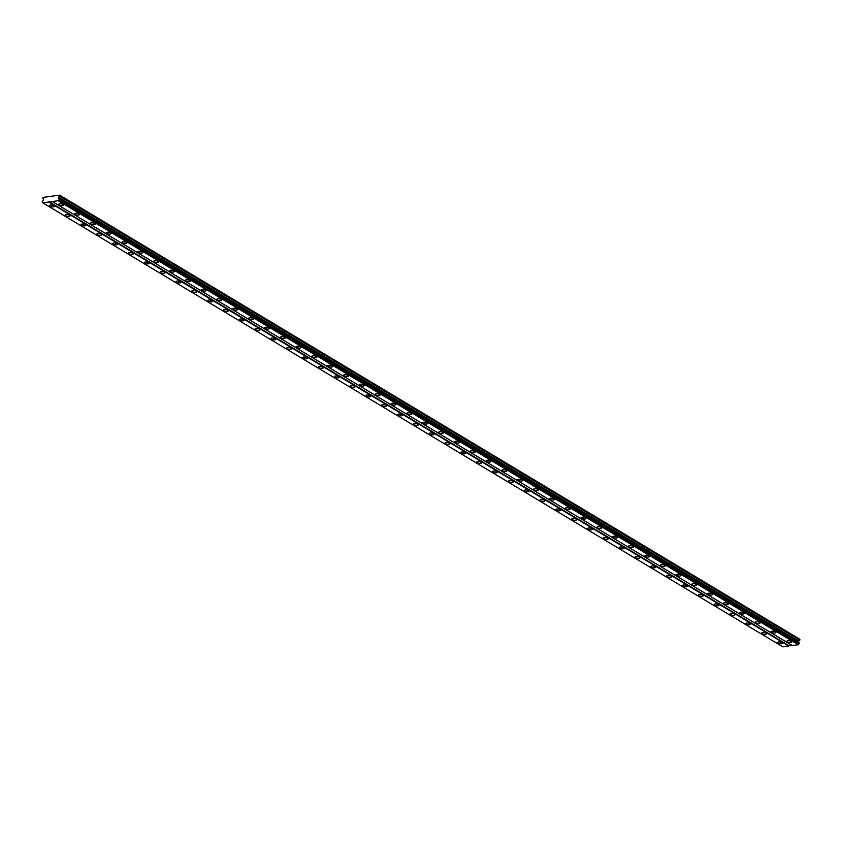 <?xml version="1.0" encoding="UTF-8"?>
<svg xmlns="http://www.w3.org/2000/svg" width="842" height="842" viewBox="0 0 842 842"><rect width="100%" height="100%" fill="white"/><g stroke="black" fill="none" stroke-linecap="round" stroke-linejoin="round"><path stroke-width="1.26" d="M787.333 641.867A2.473 0.863 -171.3 0 0 789.996 642.53A2.473 0.863 -171.3 0 0 791.722 641.972A2.473 0.863 -171.3 0 0 791.227 641.33A2.473 0.863 -171.3 0 0 788.554 640.667A2.473 0.863 -171.3 0 0 786.838 641.225A2.473 0.863 -171.3 0 0 787.333 641.867M59.172 204.964A2.473 0.863 -171.3 0 0 61.834 205.627A2.473 0.863 -171.3 0 0 63.56 205.069A2.473 0.863 -171.3 0 0 63.055 204.438A2.473 0.863 -171.3 0 0 60.392 203.775A2.473 0.863 -171.3 0 0 58.666 204.322A2.473 0.863 -171.3 0 0 59.172 204.964M75.001 214.468A2.473 0.863 -171.3 0 0 77.664 215.12A2.473 0.863 -171.3 0 0 79.39 214.573A2.473 0.863 -171.3 0 0 78.885 213.931A2.473 0.863 -171.3 0 0 76.222 213.268A2.473 0.863 -171.3 0 0 74.496 213.826A2.473 0.863 -171.3 0 0 75.001 214.468M90.831 223.961A2.473 0.863 -171.3 0 0 93.494 224.625A2.473 0.863 -171.3 0 0 95.22 224.067A2.473 0.863 -171.3 0 0 94.714 223.425A2.473 0.863 -171.3 0 0 92.052 222.772A2.473 0.863 -171.3 0 0 90.326 223.319A2.473 0.863 -171.3 0 0 90.831 223.961M106.66 233.455A2.473 0.863 -171.3 0 0 109.323 234.118A2.473 0.863 -171.3 0 0 111.049 233.571A2.473 0.863 -171.3 0 0 110.544 232.929A2.473 0.863 -171.3 0 0 107.881 232.266A2.473 0.863 -171.3 0 0 106.155 232.824A2.473 0.863 -171.3 0 0 106.66 233.455M122.49 242.959A2.473 0.863 -171.3 0 0 125.153 243.622A2.473 0.863 -171.3 0 0 126.879 243.064A2.473 0.863 -171.3 0 0 126.374 242.422A2.473 0.863 -171.3 0 0 123.711 241.759A2.473 0.863 -171.3 0 0 121.985 242.317A2.473 0.863 -171.3 0 0 122.49 242.959M138.32 252.453A2.473 0.863 -171.3 0 0 140.982 253.116A2.473 0.863 -171.3 0 0 142.708 252.558A2.473 0.863 -171.3 0 0 142.203 251.926A2.473 0.863 -171.3 0 0 139.54 251.263A2.473 0.863 -171.3 0 0 137.814 251.811A2.473 0.863 -171.3 0 0 138.32 252.453M154.149 261.957A2.473 0.863 -171.3 0 0 156.812 262.609A2.473 0.863 -171.3 0 0 158.538 262.062A2.473 0.863 -171.3 0 0 158.033 261.42A2.473 0.863 -171.3 0 0 155.37 260.757A2.473 0.863 -171.3 0 0 153.644 261.315A2.473 0.863 -171.3 0 0 154.149 261.957M169.979 271.45A2.473 0.863 -171.3 0 0 172.642 272.113A2.473 0.863 -171.3 0 0 174.368 271.556A2.473 0.863 -171.3 0 0 173.862 270.913A2.473 0.863 -171.3 0 0 171.2 270.261A2.473 0.863 -171.3 0 0 169.474 270.808A2.473 0.863 -171.3 0 0 169.979 271.45M185.808 280.944A2.473 0.863 -171.3 0 0 188.471 281.607A2.473 0.863 -171.3 0 0 190.197 281.06A2.473 0.863 -171.3 0 0 189.692 280.418A2.473 0.863 -171.3 0 0 187.029 279.755A2.473 0.863 -171.3 0 0 185.303 280.312A2.473 0.863 -171.3 0 0 185.808 280.944M201.638 290.448A2.473 0.863 -171.3 0 0 204.301 291.111A2.473 0.863 -171.3 0 0 206.027 290.553A2.473 0.863 -171.3 0 0 205.522 289.911A2.473 0.863 -171.3 0 0 202.859 289.248A2.473 0.863 -171.3 0 0 201.133 289.806A2.473 0.863 -171.3 0 0 201.638 290.448M217.468 299.941A2.473 0.863 -171.3 0 0 220.13 300.605A2.473 0.863 -171.3 0 0 221.856 300.047A2.473 0.863 -171.3 0 0 221.351 299.415A2.473 0.863 -171.3 0 0 218.688 298.752A2.473 0.863 -171.3 0 0 216.962 299.299A2.473 0.863 -171.3 0 0 217.468 299.941M233.297 309.446A2.473 0.863 -171.3 0 0 235.96 310.098A2.473 0.863 -171.3 0 0 237.686 309.551A2.473 0.863 -171.3 0 0 237.181 308.909A2.473 0.863 -171.3 0 0 234.518 308.246A2.473 0.863 -171.3 0 0 232.792 308.803A2.473 0.863 -171.3 0 0 233.297 309.446M249.127 318.939A2.473 0.863 -171.3 0 0 251.79 319.602A2.473 0.863 -171.3 0 0 253.516 319.044A2.473 0.863 -171.3 0 0 253.021 318.402A2.473 0.863 -171.3 0 0 250.348 317.75A2.473 0.863 -171.3 0 0 248.622 318.297A2.473 0.863 -171.3 0 0 249.127 318.939M264.956 328.433A2.473 0.863 -171.3 0 0 267.619 329.096A2.473 0.863 -171.3 0 0 269.345 328.548A2.473 0.863 -171.3 0 0 268.851 327.906A2.473 0.863 -171.3 0 0 266.177 327.243A2.473 0.863 -171.3 0 0 264.462 327.801A2.473 0.863 -171.3 0 0 264.956 328.433M280.786 337.937A2.473 0.863 -171.3 0 0 283.449 338.6A2.473 0.863 -171.3 0 0 285.175 338.042A2.473 0.863 -171.3 0 0 284.68 337.4A2.473 0.863 -171.3 0 0 282.007 336.737A2.473 0.863 -171.3 0 0 280.291 337.295A2.473 0.863 -171.3 0 0 280.786 337.937M296.616 347.43A2.473 0.863 -171.3 0 0 299.278 348.093A2.473 0.863 -171.3 0 0 301.004 347.536A2.473 0.863 -171.3 0 0 300.51 346.904A2.473 0.863 -171.3 0 0 297.836 346.241A2.473 0.863 -171.3 0 0 296.121 346.788A2.473 0.863 -171.3 0 0 296.616 347.43M312.445 356.934A2.473 0.863 -171.3 0 0 315.108 357.587A2.473 0.863 -171.3 0 0 316.834 357.04A2.473 0.863 -171.3 0 0 316.339 356.398A2.473 0.863 -171.3 0 0 313.666 355.734A2.473 0.863 -171.3 0 0 311.95 356.292A2.473 0.863 -171.3 0 0 312.445 356.934M328.275 366.428A2.473 0.863 -171.3 0 0 330.938 367.091A2.473 0.863 -171.3 0 0 332.664 366.533A2.473 0.863 -171.3 0 0 332.169 365.891A2.473 0.863 -171.3 0 0 329.496 365.239A2.473 0.863 -171.3 0 0 327.78 365.786A2.473 0.863 -171.3 0 0 328.275 366.428M344.104 375.921A2.473 0.863 -171.3 0 0 346.767 376.584A2.473 0.863 -171.3 0 0 348.493 376.037A2.473 0.863 -171.3 0 0 347.999 375.395A2.473 0.863 -171.3 0 0 345.325 374.732A2.473 0.863 -171.3 0 0 343.61 375.29A2.473 0.863 -171.3 0 0 344.104 375.921M359.934 385.425A2.473 0.863 -171.3 0 0 362.597 386.089A2.473 0.863 -171.3 0 0 364.323 385.531A2.473 0.863 -171.3 0 0 363.828 384.889A2.473 0.863 -171.3 0 0 361.155 384.226A2.473 0.863 -171.3 0 0 359.439 384.783A2.473 0.863 -171.3 0 0 359.934 385.425M375.764 394.919A2.473 0.863 -171.3 0 0 378.426 395.582A2.473 0.863 -171.3 0 0 380.152 395.024A2.473 0.863 -171.3 0 0 379.658 394.393A2.473 0.863 -171.3 0 0 376.984 393.73A2.473 0.863 -171.3 0 0 375.269 394.277A2.473 0.863 -171.3 0 0 375.764 394.919M391.593 404.423A2.473 0.863 -171.3 0 0 394.256 405.076A2.473 0.863 -171.3 0 0 395.982 404.528A2.473 0.863 -171.3 0 0 395.487 403.886A2.473 0.863 -171.3 0 0 392.814 403.223A2.473 0.863 -171.3 0 0 391.098 403.781A2.473 0.863 -171.3 0 0 391.593 404.423M407.423 413.917A2.473 0.863 -171.3 0 0 410.086 414.58A2.473 0.863 -171.3 0 0 411.812 414.022A2.473 0.863 -171.3 0 0 411.317 413.38A2.473 0.863 -171.3 0 0 408.644 412.727A2.473 0.863 -171.3 0 0 406.928 413.275A2.473 0.863 -171.3 0 0 407.423 413.917M423.252 423.41A2.473 0.863 -171.3 0 0 425.915 424.073A2.473 0.863 -171.3 0 0 427.641 423.526A2.473 0.863 -171.3 0 0 427.147 422.884A2.473 0.863 -171.3 0 0 424.473 422.221A2.473 0.863 -171.3 0 0 422.758 422.779A2.473 0.863 -171.3 0 0 423.252 423.41M439.082 432.914A2.473 0.863 -171.3 0 0 441.745 433.577A2.473 0.863 -171.3 0 0 443.471 433.02A2.473 0.863 -171.3 0 0 442.976 432.378A2.473 0.863 -171.3 0 0 440.303 431.714A2.473 0.863 -171.3 0 0 438.587 432.272A2.473 0.863 -171.3 0 0 439.082 432.914M454.912 442.408A2.473 0.863 -171.3 0 0 457.574 443.071A2.473 0.863 -171.3 0 0 459.3 442.513A2.473 0.863 -171.3 0 0 458.806 441.882A2.473 0.863 -171.3 0 0 456.132 441.219A2.473 0.863 -171.3 0 0 454.417 441.766A2.473 0.863 -171.3 0 0 454.912 442.408M470.741 451.912A2.473 0.863 -171.3 0 0 473.404 452.575A2.473 0.863 -171.3 0 0 475.13 452.017A2.473 0.863 -171.3 0 0 474.635 451.375A2.473 0.863 -171.3 0 0 471.962 450.712A2.473 0.863 -171.3 0 0 470.246 451.27A2.473 0.863 -171.3 0 0 470.741 451.912M486.571 461.405A2.473 0.863 -171.3 0 0 489.234 462.069A2.473 0.863 -171.3 0 0 490.96 461.511A2.473 0.863 -171.3 0 0 490.465 460.869A2.473 0.863 -171.3 0 0 487.792 460.216A2.473 0.863 -171.3 0 0 486.076 460.763A2.473 0.863 -171.3 0 0 486.571 461.405M502.4 470.899A2.473 0.863 -171.3 0 0 505.063 471.562A2.473 0.863 -171.3 0 0 506.789 471.015A2.473 0.863 -171.3 0 0 506.295 470.373A2.473 0.863 -171.3 0 0 503.621 469.71A2.473 0.863 -171.3 0 0 501.906 470.268A2.473 0.863 -171.3 0 0 502.4 470.899M518.23 480.403A2.473 0.863 -171.3 0 0 520.893 481.066A2.473 0.863 -171.3 0 0 522.619 480.508A2.473 0.863 -171.3 0 0 522.124 479.866A2.473 0.863 -171.3 0 0 519.451 479.203A2.473 0.863 -171.3 0 0 517.735 479.761A2.473 0.863 -171.3 0 0 518.23 480.403M534.06 489.897A2.473 0.863 -171.3 0 0 536.722 490.56A2.473 0.863 -171.3 0 0 538.448 490.012A2.473 0.863 -171.3 0 0 537.954 489.37A2.473 0.863 -171.3 0 0 535.28 488.707A2.473 0.863 -171.3 0 0 533.565 489.255A2.473 0.863 -171.3 0 0 534.06 489.897M549.889 499.401A2.473 0.863 -171.3 0 0 552.552 500.064A2.473 0.863 -171.3 0 0 554.278 499.506A2.473 0.863 -171.3 0 0 553.783 498.864A2.473 0.863 -171.3 0 0 551.11 498.201A2.473 0.863 -171.3 0 0 549.394 498.759A2.473 0.863 -171.3 0 0 549.889 499.401M565.719 508.894A2.473 0.863 -171.3 0 0 568.382 509.557A2.473 0.863 -171.3 0 0 570.108 509A2.473 0.863 -171.3 0 0 569.613 508.358A2.473 0.863 -171.3 0 0 566.94 507.705A2.473 0.863 -171.3 0 0 565.224 508.252A2.473 0.863 -171.3 0 0 565.719 508.894M581.548 518.398A2.473 0.863 -171.3 0 0 584.211 519.051A2.473 0.863 -171.3 0 0 585.937 518.504A2.473 0.863 -171.3 0 0 585.443 517.862A2.473 0.863 -171.3 0 0 582.769 517.198A2.473 0.863 -171.3 0 0 581.054 517.756A2.473 0.863 -171.3 0 0 581.548 518.398M597.378 527.892A2.473 0.863 -171.3 0 0 600.041 528.555A2.473 0.863 -171.3 0 0 601.767 527.997A2.473 0.863 -171.3 0 0 601.272 527.355A2.473 0.863 -171.3 0 0 598.599 526.692A2.473 0.863 -171.3 0 0 596.883 527.25A2.473 0.863 -171.3 0 0 597.378 527.892M613.208 537.385A2.473 0.863 -171.3 0 0 615.87 538.049A2.473 0.863 -171.3 0 0 617.596 537.501A2.473 0.863 -171.3 0 0 617.102 536.859A2.473 0.863 -171.3 0 0 614.428 536.196A2.473 0.863 -171.3 0 0 612.713 536.743A2.473 0.863 -171.3 0 0 613.208 537.385M629.037 546.89A2.473 0.863 -171.3 0 0 631.7 547.553A2.473 0.863 -171.3 0 0 633.426 546.995A2.473 0.863 -171.3 0 0 632.931 546.353A2.473 0.863 -171.3 0 0 630.258 545.69A2.473 0.863 -171.3 0 0 628.542 546.247A2.473 0.863 -171.3 0 0 629.037 546.89M644.867 556.383A2.473 0.863 -171.3 0 0 647.53 557.046A2.473 0.863 -171.3 0 0 649.256 556.488A2.473 0.863 -171.3 0 0 648.761 555.846A2.473 0.863 -171.3 0 0 646.088 555.194A2.473 0.863 -171.3 0 0 644.372 555.741A2.473 0.863 -171.3 0 0 644.867 556.383M660.696 565.887A2.473 0.863 -171.3 0 0 663.359 566.54A2.473 0.863 -171.3 0 0 665.085 565.992A2.473 0.863 -171.3 0 0 664.591 565.35A2.473 0.863 -171.3 0 0 661.917 564.687A2.473 0.863 -171.3 0 0 660.202 565.245A2.473 0.863 -171.3 0 0 660.696 565.887M676.526 575.381A2.473 0.863 -171.3 0 0 679.189 576.044A2.473 0.863 -171.3 0 0 680.915 575.486A2.473 0.863 -171.3 0 0 680.42 574.844A2.473 0.863 -171.3 0 0 677.747 574.181A2.473 0.863 -171.3 0 0 676.031 574.739A2.473 0.863 -171.3 0 0 676.526 575.381M692.356 584.874A2.473 0.863 -171.3 0 0 695.018 585.537A2.473 0.863 -171.3 0 0 696.744 584.99A2.473 0.863 -171.3 0 0 696.25 584.348A2.473 0.863 -171.3 0 0 693.576 583.685A2.473 0.863 -171.3 0 0 691.861 584.232A2.473 0.863 -171.3 0 0 692.356 584.874M708.185 594.378A2.473 0.863 -171.3 0 0 710.848 595.041A2.473 0.863 -171.3 0 0 712.574 594.484A2.473 0.863 -171.3 0 0 712.079 593.842A2.473 0.863 -171.3 0 0 709.406 593.178A2.473 0.863 -171.3 0 0 707.69 593.736A2.473 0.863 -171.3 0 0 708.185 594.378M724.015 603.872A2.473 0.863 -171.3 0 0 726.678 604.535A2.473 0.863 -171.3 0 0 728.404 603.977A2.473 0.863 -171.3 0 0 727.909 603.346A2.473 0.863 -171.3 0 0 725.236 602.683A2.473 0.863 -171.3 0 0 723.52 603.23A2.473 0.863 -171.3 0 0 724.015 603.872M739.844 613.376A2.473 0.863 -171.3 0 0 742.507 614.029A2.473 0.863 -171.3 0 0 744.233 613.481A2.473 0.863 -171.3 0 0 743.739 612.839A2.473 0.863 -171.3 0 0 741.065 612.176A2.473 0.863 -171.3 0 0 739.35 612.734A2.473 0.863 -171.3 0 0 739.844 613.376M755.674 622.869A2.473 0.863 -171.3 0 0 758.337 623.533A2.473 0.863 -171.3 0 0 760.063 622.975A2.473 0.863 -171.3 0 0 759.568 622.333A2.473 0.863 -171.3 0 0 756.895 621.67A2.473 0.863 -171.3 0 0 755.179 622.227A2.473 0.863 -171.3 0 0 755.674 622.869M771.504 632.363A2.473 0.863 -171.3 0 0 774.166 633.026A2.473 0.863 -171.3 0 0 775.892 632.479A2.473 0.863 -171.3 0 0 775.398 631.837A2.473 0.863 -171.3 0 0 772.724 631.174A2.473 0.863 -171.3 0 0 771.009 631.732A2.473 0.863 -171.3 0 0 771.504 632.363M777.997 643.141A2.473 0.863 -171.3 0 0 780.66 643.804A2.473 0.863 -171.3 0 0 782.386 643.256A2.473 0.863 -171.3 0 0 781.881 642.614A2.473 0.863 -171.3 0 0 779.218 641.951A2.473 0.863 -171.3 0 0 777.492 642.499A2.473 0.863 -171.3 0 0 777.997 643.141M49.825 206.248A2.473 0.863 -171.3 0 0 52.499 206.911A2.473 0.863 -171.3 0 0 54.214 206.353A2.473 0.863 -171.3 0 0 53.72 205.711A2.473 0.863 -171.3 0 0 51.057 205.048A2.473 0.863 -171.3 0 0 49.331 205.606A2.473 0.863 -171.3 0 0 49.825 206.248M65.655 215.741A2.473 0.863 -171.3 0 0 68.328 216.405A2.473 0.863 -171.3 0 0 70.044 215.847A2.473 0.863 -171.3 0 0 69.549 215.215A2.473 0.863 -171.3 0 0 66.886 214.552A2.473 0.863 -171.3 0 0 65.16 215.099A2.473 0.863 -171.3 0 0 65.655 215.741M81.485 225.246A2.473 0.863 -171.3 0 0 84.158 225.898A2.473 0.863 -171.3 0 0 85.873 225.351A2.473 0.863 -171.3 0 0 85.379 224.709A2.473 0.863 -171.3 0 0 82.716 224.046A2.473 0.863 -171.3 0 0 80.99 224.603A2.473 0.863 -171.3 0 0 81.485 225.246M97.314 234.739A2.473 0.863 -171.3 0 0 99.987 235.402A2.473 0.863 -171.3 0 0 101.703 234.844A2.473 0.863 -171.3 0 0 101.208 234.202A2.473 0.863 -171.3 0 0 98.546 233.539A2.473 0.863 -171.3 0 0 96.819 234.097A2.473 0.863 -171.3 0 0 97.314 234.739M113.144 244.233A2.473 0.863 -171.3 0 0 115.817 244.896A2.473 0.863 -171.3 0 0 117.533 244.348A2.473 0.863 -171.3 0 0 117.038 243.706A2.473 0.863 -171.3 0 0 114.375 243.043A2.473 0.863 -171.3 0 0 112.649 243.601A2.473 0.863 -171.3 0 0 113.144 244.233M128.973 253.737A2.473 0.863 -171.3 0 0 131.647 254.4A2.473 0.863 -171.3 0 0 133.362 253.842A2.473 0.863 -171.3 0 0 132.868 253.2A2.473 0.863 -171.3 0 0 130.205 252.537A2.473 0.863 -171.3 0 0 128.479 253.095A2.473 0.863 -171.3 0 0 128.973 253.737M144.803 263.23A2.473 0.863 -171.3 0 0 147.476 263.893A2.473 0.863 -171.3 0 0 149.202 263.335A2.473 0.863 -171.3 0 0 148.697 262.704A2.473 0.863 -171.3 0 0 146.034 262.041A2.473 0.863 -171.3 0 0 144.308 262.588A2.473 0.863 -171.3 0 0 144.803 263.23M160.633 272.734A2.473 0.863 -171.3 0 0 163.306 273.387A2.473 0.863 -171.3 0 0 165.032 272.84A2.473 0.863 -171.3 0 0 164.527 272.198A2.473 0.863 -171.3 0 0 161.864 271.534A2.473 0.863 -171.3 0 0 160.138 272.092A2.473 0.863 -171.3 0 0 160.633 272.734M176.473 282.228A2.473 0.863 -171.3 0 0 179.135 282.891A2.473 0.863 -171.3 0 0 180.862 282.333A2.473 0.863 -171.3 0 0 180.356 281.691A2.473 0.863 -171.3 0 0 177.694 281.039A2.473 0.863 -171.3 0 0 175.967 281.586A2.473 0.863 -171.3 0 0 176.473 282.228M192.302 291.721A2.473 0.863 -171.3 0 0 194.965 292.385A2.473 0.863 -171.3 0 0 196.691 291.837A2.473 0.863 -171.3 0 0 196.186 291.195A2.473 0.863 -171.3 0 0 193.523 290.532A2.473 0.863 -171.3 0 0 191.797 291.09A2.473 0.863 -171.3 0 0 192.302 291.721M208.132 301.226A2.473 0.863 -171.3 0 0 210.795 301.889A2.473 0.863 -171.3 0 0 212.521 301.331A2.473 0.863 -171.3 0 0 212.016 300.689A2.473 0.863 -171.3 0 0 209.353 300.026A2.473 0.863 -171.3 0 0 207.627 300.583A2.473 0.863 -171.3 0 0 208.132 301.226M223.961 310.719A2.473 0.863 -171.3 0 0 226.624 311.382A2.473 0.863 -171.3 0 0 228.35 310.824A2.473 0.863 -171.3 0 0 227.845 310.193A2.473 0.863 -171.3 0 0 225.182 309.53A2.473 0.863 -171.3 0 0 223.456 310.077A2.473 0.863 -171.3 0 0 223.961 310.719M239.791 320.223A2.473 0.863 -171.3 0 0 242.454 320.876A2.473 0.863 -171.3 0 0 244.18 320.328A2.473 0.863 -171.3 0 0 243.675 319.686A2.473 0.863 -171.3 0 0 241.012 319.023A2.473 0.863 -171.3 0 0 239.286 319.581A2.473 0.863 -171.3 0 0 239.791 320.223M255.621 329.717A2.473 0.863 -171.3 0 0 258.284 330.38A2.473 0.863 -171.3 0 0 260.01 329.822A2.473 0.863 -171.3 0 0 259.504 329.18A2.473 0.863 -171.3 0 0 256.842 328.527A2.473 0.863 -171.3 0 0 255.115 329.075A2.473 0.863 -171.3 0 0 255.621 329.717M271.45 339.21A2.473 0.863 -171.3 0 0 274.113 339.873A2.473 0.863 -171.3 0 0 275.839 339.326A2.473 0.863 -171.3 0 0 275.334 338.684A2.473 0.863 -171.3 0 0 272.671 338.021A2.473 0.863 -171.3 0 0 270.945 338.579A2.473 0.863 -171.3 0 0 271.45 339.21M287.28 348.714A2.473 0.863 -171.3 0 0 289.943 349.377A2.473 0.863 -171.3 0 0 291.669 348.82A2.473 0.863 -171.3 0 0 291.164 348.178A2.473 0.863 -171.3 0 0 288.501 347.514A2.473 0.863 -171.3 0 0 286.775 348.072A2.473 0.863 -171.3 0 0 287.28 348.714M303.109 358.208A2.473 0.863 -171.3 0 0 305.772 358.871A2.473 0.863 -171.3 0 0 307.498 358.313A2.473 0.863 -171.3 0 0 306.993 357.682A2.473 0.863 -171.3 0 0 304.33 357.019A2.473 0.863 -171.3 0 0 302.604 357.566A2.473 0.863 -171.3 0 0 303.109 358.208M318.939 367.712A2.473 0.863 -171.3 0 0 321.602 368.364A2.473 0.863 -171.3 0 0 323.328 367.817A2.473 0.863 -171.3 0 0 322.823 367.175A2.473 0.863 -171.3 0 0 320.16 366.512A2.473 0.863 -171.3 0 0 318.434 367.07A2.473 0.863 -171.3 0 0 318.939 367.712M334.769 377.205A2.473 0.863 -171.3 0 0 337.432 377.869A2.473 0.863 -171.3 0 0 339.158 377.311A2.473 0.863 -171.3 0 0 338.652 376.669A2.473 0.863 -171.3 0 0 335.99 376.016A2.473 0.863 -171.3 0 0 334.263 376.563A2.473 0.863 -171.3 0 0 334.769 377.205M350.598 386.699A2.473 0.863 -171.3 0 0 353.261 387.362A2.473 0.863 -171.3 0 0 354.987 386.815A2.473 0.863 -171.3 0 0 354.482 386.173A2.473 0.863 -171.3 0 0 351.819 385.51A2.473 0.863 -171.3 0 0 350.093 386.068A2.473 0.863 -171.3 0 0 350.598 386.699M366.428 396.203A2.473 0.863 -171.3 0 0 369.091 396.866A2.473 0.863 -171.3 0 0 370.817 396.308A2.473 0.863 -171.3 0 0 370.312 395.666A2.473 0.863 -171.3 0 0 367.649 395.003A2.473 0.863 -171.3 0 0 365.923 395.561A2.473 0.863 -171.3 0 0 366.428 396.203M382.257 405.697A2.473 0.863 -171.3 0 0 384.92 406.36A2.473 0.863 -171.3 0 0 386.646 405.802A2.473 0.863 -171.3 0 0 386.141 405.17A2.473 0.863 -171.3 0 0 383.478 404.507A2.473 0.863 -171.3 0 0 381.752 405.055A2.473 0.863 -171.3 0 0 382.257 405.697M398.087 415.201A2.473 0.863 -171.3 0 0 400.75 415.853A2.473 0.863 -171.3 0 0 402.476 415.306A2.473 0.863 -171.3 0 0 401.971 414.664A2.473 0.863 -171.3 0 0 399.308 414.001A2.473 0.863 -171.3 0 0 397.582 414.559A2.473 0.863 -171.3 0 0 398.087 415.201M413.917 424.694A2.473 0.863 -171.3 0 0 416.579 425.357A2.473 0.863 -171.3 0 0 418.306 424.8A2.473 0.863 -171.3 0 0 417.8 424.157A2.473 0.863 -171.3 0 0 415.138 423.505A2.473 0.863 -171.3 0 0 413.411 424.052A2.473 0.863 -171.3 0 0 413.917 424.694M429.746 434.188A2.473 0.863 -171.3 0 0 432.409 434.851A2.473 0.863 -171.3 0 0 434.135 434.304A2.473 0.863 -171.3 0 0 433.63 433.662A2.473 0.863 -171.3 0 0 430.967 432.998A2.473 0.863 -171.3 0 0 429.241 433.556A2.473 0.863 -171.3 0 0 429.746 434.188M445.576 443.692A2.473 0.863 -171.3 0 0 448.239 444.355A2.473 0.863 -171.3 0 0 449.965 443.797A2.473 0.863 -171.3 0 0 449.46 443.155A2.473 0.863 -171.3 0 0 446.797 442.492A2.473 0.863 -171.3 0 0 445.071 443.05A2.473 0.863 -171.3 0 0 445.576 443.692M461.405 453.185A2.473 0.863 -171.3 0 0 464.068 453.849A2.473 0.863 -171.3 0 0 465.794 453.291A2.473 0.863 -171.3 0 0 465.289 452.659A2.473 0.863 -171.3 0 0 462.626 451.996A2.473 0.863 -171.3 0 0 460.9 452.543A2.473 0.863 -171.3 0 0 461.405 453.185M477.235 462.69A2.473 0.863 -171.3 0 0 479.898 463.342A2.473 0.863 -171.3 0 0 481.624 462.795A2.473 0.863 -171.3 0 0 481.119 462.153A2.473 0.863 -171.3 0 0 478.456 461.49A2.473 0.863 -171.3 0 0 476.73 462.048A2.473 0.863 -171.3 0 0 477.235 462.69M493.065 472.183A2.473 0.863 -171.3 0 0 495.728 472.846A2.473 0.863 -171.3 0 0 497.454 472.288A2.473 0.863 -171.3 0 0 496.948 471.646A2.473 0.863 -171.3 0 0 494.286 470.994A2.473 0.863 -171.3 0 0 492.559 471.541A2.473 0.863 -171.3 0 0 493.065 472.183M508.894 481.677A2.473 0.863 -171.3 0 0 511.557 482.34A2.473 0.863 -171.3 0 0 513.283 481.792A2.473 0.863 -171.3 0 0 512.778 481.15A2.473 0.863 -171.3 0 0 510.115 480.487A2.473 0.863 -171.3 0 0 508.389 481.045A2.473 0.863 -171.3 0 0 508.894 481.677M524.724 491.181A2.473 0.863 -171.3 0 0 527.387 491.844A2.473 0.863 -171.3 0 0 529.113 491.286A2.473 0.863 -171.3 0 0 528.608 490.644A2.473 0.863 -171.3 0 0 525.945 489.981A2.473 0.863 -171.3 0 0 524.219 490.539A2.473 0.863 -171.3 0 0 524.724 491.181M540.553 500.674A2.473 0.863 -171.3 0 0 543.216 501.337A2.473 0.863 -171.3 0 0 544.942 500.779A2.473 0.863 -171.3 0 0 544.437 500.148A2.473 0.863 -171.3 0 0 541.774 499.485A2.473 0.863 -171.3 0 0 540.048 500.032A2.473 0.863 -171.3 0 0 540.553 500.674M556.383 510.178A2.473 0.863 -171.3 0 0 559.046 510.831A2.473 0.863 -171.3 0 0 560.772 510.284A2.473 0.863 -171.3 0 0 560.267 509.642A2.473 0.863 -171.3 0 0 557.604 508.978A2.473 0.863 -171.3 0 0 555.878 509.536A2.473 0.863 -171.3 0 0 556.383 510.178M572.213 519.672A2.473 0.863 -171.3 0 0 574.875 520.335A2.473 0.863 -171.3 0 0 576.602 519.777A2.473 0.863 -171.3 0 0 576.096 519.135A2.473 0.863 -171.3 0 0 573.434 518.483A2.473 0.863 -171.3 0 0 571.707 519.03A2.473 0.863 -171.3 0 0 572.213 519.672M588.042 529.165A2.473 0.863 -171.3 0 0 590.705 529.828A2.473 0.863 -171.3 0 0 592.431 529.281A2.473 0.863 -171.3 0 0 591.926 528.639A2.473 0.863 -171.3 0 0 589.263 527.976A2.473 0.863 -171.3 0 0 587.537 528.534A2.473 0.863 -171.3 0 0 588.042 529.165M603.872 538.669A2.473 0.863 -171.3 0 0 606.535 539.333A2.473 0.863 -171.3 0 0 608.261 538.775A2.473 0.863 -171.3 0 0 607.756 538.133A2.473 0.863 -171.3 0 0 605.093 537.47A2.473 0.863 -171.3 0 0 603.367 538.027A2.473 0.863 -171.3 0 0 603.872 538.669M619.701 548.163A2.473 0.863 -171.3 0 0 622.364 548.826A2.473 0.863 -171.3 0 0 624.09 548.268A2.473 0.863 -171.3 0 0 623.585 547.637A2.473 0.863 -171.3 0 0 620.922 546.974A2.473 0.863 -171.3 0 0 619.196 547.521A2.473 0.863 -171.3 0 0 619.701 548.163M635.531 557.667A2.473 0.863 -171.3 0 0 638.194 558.33A2.473 0.863 -171.3 0 0 639.92 557.772A2.473 0.863 -171.3 0 0 639.415 557.13A2.473 0.863 -171.3 0 0 636.752 556.467A2.473 0.863 -171.3 0 0 635.026 557.025A2.473 0.863 -171.3 0 0 635.531 557.667M651.361 567.161A2.473 0.863 -171.3 0 0 654.024 567.824A2.473 0.863 -171.3 0 0 655.75 567.266A2.473 0.863 -171.3 0 0 655.244 566.624A2.473 0.863 -171.3 0 0 652.582 565.971A2.473 0.863 -171.3 0 0 650.855 566.519A2.473 0.863 -171.3 0 0 651.361 567.161M667.19 576.665A2.473 0.863 -171.3 0 0 669.853 577.317A2.473 0.863 -171.3 0 0 671.579 576.77A2.473 0.863 -171.3 0 0 671.074 576.128A2.473 0.863 -171.3 0 0 668.411 575.465A2.473 0.863 -171.3 0 0 666.685 576.023A2.473 0.863 -171.3 0 0 667.19 576.665M683.02 586.158A2.473 0.863 -171.3 0 0 685.683 586.821A2.473 0.863 -171.3 0 0 687.409 586.264A2.473 0.863 -171.3 0 0 686.904 585.622A2.473 0.863 -171.3 0 0 684.241 584.958A2.473 0.863 -171.3 0 0 682.515 585.516A2.473 0.863 -171.3 0 0 683.02 586.158M698.849 595.652A2.473 0.863 -171.3 0 0 701.512 596.315A2.473 0.863 -171.3 0 0 703.238 595.768A2.473 0.863 -171.3 0 0 702.733 595.126A2.473 0.863 -171.3 0 0 700.07 594.463A2.473 0.863 -171.3 0 0 698.344 595.01A2.473 0.863 -171.3 0 0 698.849 595.652M714.679 605.156A2.473 0.863 -171.3 0 0 717.342 605.819A2.473 0.863 -171.3 0 0 719.068 605.261A2.473 0.863 -171.3 0 0 718.563 604.619A2.473 0.863 -171.3 0 0 715.9 603.956A2.473 0.863 -171.3 0 0 714.174 604.514A2.473 0.863 -171.3 0 0 714.679 605.156M730.509 614.649A2.473 0.863 -171.3 0 0 733.172 615.313A2.473 0.863 -171.3 0 0 734.898 614.755A2.473 0.863 -171.3 0 0 734.392 614.113A2.473 0.863 -171.3 0 0 731.73 613.46A2.473 0.863 -171.3 0 0 730.003 614.007A2.473 0.863 -171.3 0 0 730.509 614.649M746.338 624.154A2.473 0.863 -171.3 0 0 749.001 624.806A2.473 0.863 -171.3 0 0 750.727 624.259A2.473 0.863 -171.3 0 0 750.222 623.617A2.473 0.863 -171.3 0 0 747.559 622.954A2.473 0.863 -171.3 0 0 745.833 623.512A2.473 0.863 -171.3 0 0 746.338 624.154M762.168 633.647A2.473 0.863 -171.3 0 0 764.831 634.31A2.473 0.863 -171.3 0 0 766.557 633.752A2.473 0.863 -171.3 0 0 766.052 633.11A2.473 0.863 -171.3 0 0 763.389 632.447A2.473 0.863 -171.3 0 0 761.663 633.005A2.473 0.863 -171.3 0 0 762.168 633.647M59.656 195.144L43.047 197.417L42.626 198.554L43.626 199.154L43.489 200.028L42.1 201.964L42.784 202.838L58.224 200.722L59.224 199.617L58.382 197.986L59.656 195.144L799.689 639.162L799.774 640.225L798.542 641.141L799.047 642.962M59.224 199.059L799.258 643.088L798.269 644.74L792.364 645.551L52.32 201.533M42.784 202.838L782.828 646.856L791.954 645.309M799.9 639.436L59.866 195.418M58.224 200.722L798.269 644.74M789.038 645.709L49.004 201.68M48.689 202.027L788.733 646.046M59.74 196.207L799.774 640.225M798.542 641.141L58.508 197.123M58.382 197.986L798.416 642.014M798.953 642.699L58.919 198.67M58.677 200.217L798.711 644.246M59.119 199.722L799.153 643.751M799.332 643.172L59.287 199.154M59.224 199.617L799.258 643.635"/></g></svg>

